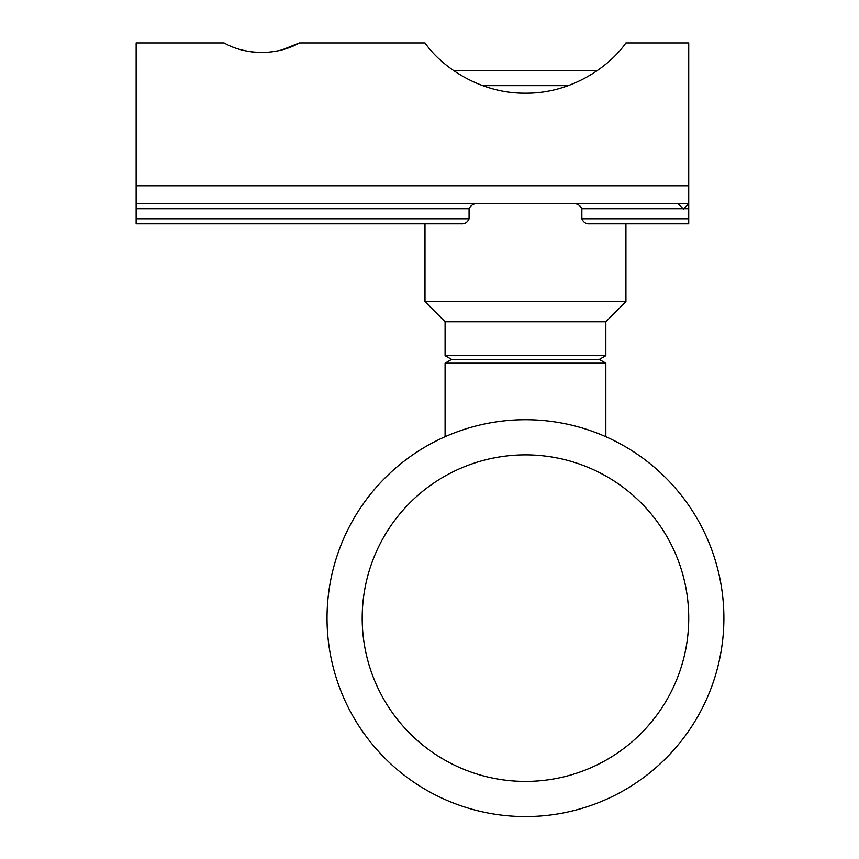 <?xml version="1.0" encoding="UTF-8"?>
<svg xmlns="http://www.w3.org/2000/svg" width="859" height="859" viewBox="0 0 859 859"><rect width="100%" height="100%" fill="white"/><g stroke="black" fill="none" stroke-linecap="round" stroke-linejoin="round"><path stroke-width="1.29" d="M251.365 51.862L261.727 52.539C247.274 52.195 234.711 49.006 224.049 42.95L136.141 42.95L136.141 203.701L688.725 203.701L688.725 223.802L589.8 223.802C586.096 224.092 583.454 222.417 581.854 218.777L688.725 218.777M282.149 49.854L299.404 42.95L424.99 42.95C441.472 66.615 479.709 93.706 525.536 93.18C571.364 93.631 609.299 66.691 625.932 42.95L688.725 42.95L688.725 203.701L683.399 209.027L678.073 203.701M440.066 59.679L440.742 60.302M572.051 203.701C576.604 203.153 579.879 204.829 581.854 208.726L581.854 218.777M605.842 436.726L605.842 363.196L599.314 359.427L605.842 355.669L605.842 321.76L625.932 301.659L625.932 223.802L688.725 223.802M469.078 218.777C467.479 222.406 464.826 224.081 461.133 223.802L136.141 223.802L136.141 218.777L469.078 218.777L469.078 208.726C471.054 204.829 474.318 203.153 478.871 203.701M136.141 223.802L424.99 223.802L424.99 301.659L445.091 321.76L445.091 355.669L451.609 359.427L445.091 363.196L445.091 436.726M299.404 42.95C288.796 48.995 276.233 52.195 261.727 52.539M469.078 208.726L136.141 208.726L136.141 218.777M412.438 223.802L424.99 223.802M136.141 208.726L136.141 203.701M471.29 427.256A198.429 198.429 0 0 1 716.352 563.966A198.429 198.429 0 0 1 579.642 809.028A198.429 198.429 0 0 1 334.57 672.318A198.429 198.429 0 0 1 471.29 427.256M605.842 363.196L445.091 363.196M599.314 359.427L451.609 359.427M605.842 355.669L445.091 355.669M605.842 321.76L445.091 321.76M625.932 301.659L424.99 301.659M568.282 85.653L482.629 85.653M453.584 70.578L597.349 70.578M500.346 456.827A163.264 163.264 0 0 0 480.89 461.079A163.264 163.264 0 0 1 682.529 573.565A163.264 163.264 0 0 1 570.043 775.205A163.264 163.264 0 0 1 368.404 662.719A163.264 163.264 0 0 1 480.89 461.079M688.725 208.726L683.7 208.726M683.098 208.726L581.854 208.726M688.725 185.769L136.141 185.769"/></g></svg>
